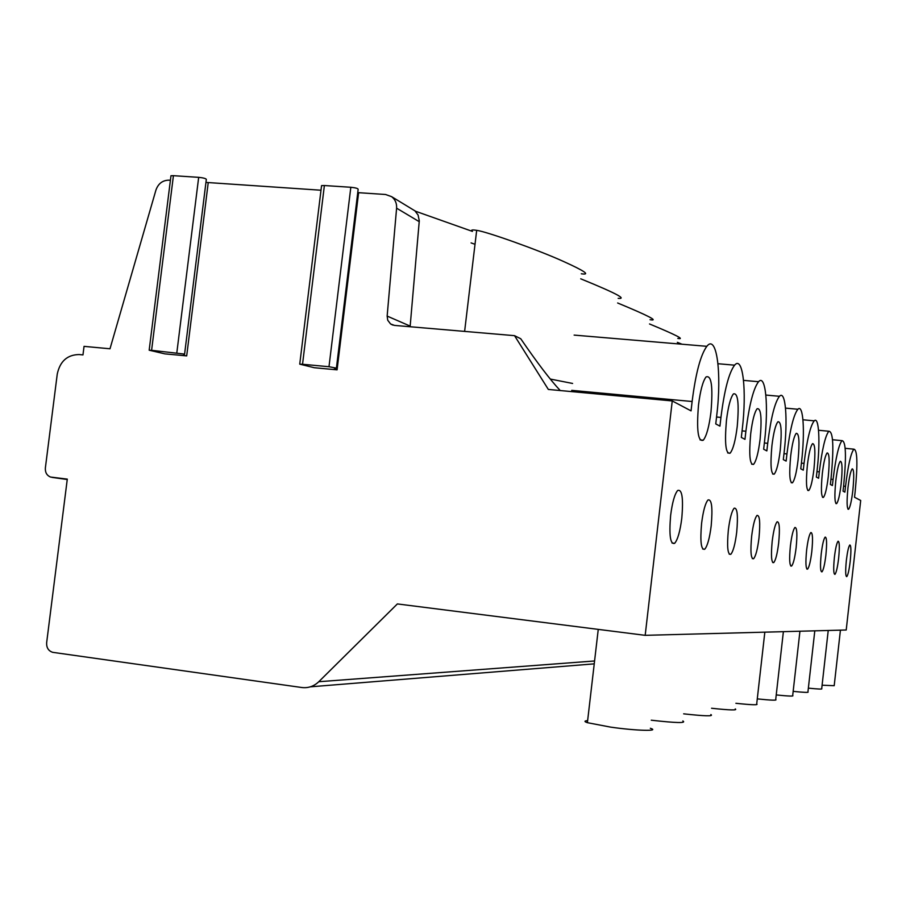 <?xml version="1.0" encoding="UTF-8"?>
<svg xmlns="http://www.w3.org/2000/svg" width="906" height="906" viewBox="0 0 906 906"><rect width="100%" height="100%" fill="white"/><g stroke="black" fill="none" stroke-linecap="round" stroke-linejoin="round"><path stroke-width="1.36" d="M170.407 180.283L168.856 180.181C162.593 180.283 158.29 183.567 155.945 190.034L110 348.776L84.043 346.364L82.967 354.914L79.116 354.552C67.327 354.744 60.034 361.245 57.259 374.042L45.368 467.949C45.085 472.388 46.784 475.412 50.453 477.032L67.293 479.115L46.648 642.705C46.41 647.711 48.437 650.916 52.707 652.331L301.823 687.518C308.255 688.277 313.906 686.34 318.776 681.72L397.372 603.928L645.185 635.332L846.215 629.998L860.7 500.486L854.528 497.235L855.151 491.664C857.823 463.951 857.404 449.784 853.882 449.172C850.87 452.977 848.084 465.367 845.525 486.341L844.879 492.128L843.033 491.154L843.69 485.322C846.487 455.99 845.921 441.097 841.991 440.644C838.73 444.755 835.751 457.689 833.09 479.455L832.399 485.537L830.36 484.461L831.051 478.334C834.007 447.19 833.271 431.494 828.843 431.245C825.287 435.707 822.116 449.24 819.33 471.856L818.616 478.255L816.351 477.066L817.076 470.61C820.394 442.321 819.035 415.865 814.234 420.837C810.349 425.718 806.952 439.908 804.041 463.396L803.282 470.157L800.757 468.821L801.538 462.003C805.094 431.777 803.316 403.453 797.88 409.263C793.633 414.631 789.987 429.523 786.952 453.94L786.136 461.097L783.316 459.614L784.132 452.388C787.994 419.897 785.683 389.421 779.477 396.296C774.8 402.253 770.881 417.915 767.71 443.306L766.85 450.905L763.656 449.217L764.528 441.539C768.73 406.432 765.729 373.442 758.56 381.709C753.43 388.357 749.205 404.869 745.887 431.233L744.97 439.353L741.323 437.428L742.263 429.229C746.884 390.996 742.965 355.027 734.596 365.175C728.934 372.683 724.381 390.101 720.938 417.44L719.942 426.137L715.763 423.917L716.771 415.129C721.901 373.136 716.725 333.589 706.827 346.319C700.598 354.88 695.695 373.272 692.127 401.505L691.052 410.871L672.252 400.939L548.345 389.444L514.529 335.662L394.54 325.413L390.577 323.952L387.723 320.226L387.145 316.081L396.601 208.176C396.873 203.295 395.209 199.456 391.585 196.647L385.56 194.496L357.745 192.627M321.471 186.398L321.562 185.617L324.382 185.537L350.826 187.27C355.492 187.746 357.938 188.425 358.153 189.286L336.42 368.029M320.996 190.226L205.945 182.412M170.883 176.466L170.974 175.741L173.42 175.685L198.674 177.338C203.204 177.803 205.753 178.482 206.33 179.343L184.597 354.053L183.499 355.299L186.693 355.888L208.21 182.786M410.112 326.749L419.285 220.804L418.085 215.016L415.118 211.098L472.445 231.404C470.554 229.954 471.969 229.603 476.681 230.351C486.533 231.551 538.674 250.124 563.475 261.449C584.744 271.053 590.689 275.164 581.312 273.782M677.36 342.343L681.958 344.212M649.523 323.963C675.944 334.926 685.378 339.75 677.813 338.425M617.632 302.989C648.368 315.718 659.172 321.302 650.021 319.705M580.723 278.81C620.485 295.05 625.853 299.025 618.175 298.357M475.016 244.303L471.075 242.899M560.236 390.543C550.463 380.169 537.303 362.898 520.746 338.753L514.529 335.662M572.592 383.453L550.304 379.059M645.185 635.332L672.252 400.939M838.628 558.334C839.703 547.179 839.522 541.482 838.084 541.222C836.748 542.841 835.513 548.187 834.403 557.258C833.327 568.424 833.509 574.132 834.936 574.393C836.283 572.773 837.518 567.416 838.628 558.334M825.887 555.084C827.019 543.283 826.782 537.281 825.173 537.088C823.701 538.832 822.388 544.438 821.221 553.883C820.1 565.695 820.326 571.697 821.923 571.901C823.407 570.157 824.72 564.551 825.887 555.084M811.81 551.482C812.999 538.957 812.682 532.637 810.87 532.524C809.262 534.415 807.858 540.293 806.623 550.157C805.445 562.683 805.751 569.013 807.54 569.149C809.16 567.258 810.587 561.369 811.81 551.482M796.159 547.484C797.405 534.144 797.008 527.462 794.958 527.439C793.192 529.512 791.674 535.706 790.383 546.012C789.137 559.353 789.522 566.046 791.55 566.08C793.339 564.019 794.868 557.824 796.159 547.484M778.662 543.011C779.987 528.73 779.477 521.652 777.133 521.777C775.185 524.053 773.543 530.576 772.184 541.358C770.87 555.638 771.368 562.739 773.679 562.649C775.649 560.384 777.314 553.838 778.662 543.011M758.99 537.983C760.394 522.603 759.738 515.072 757.031 515.401C754.879 517.926 753.09 524.834 751.663 536.114C750.27 551.482 750.904 559.036 753.566 558.764C755.751 556.25 757.563 549.33 758.99 537.983M736.691 532.286C738.175 515.616 737.348 507.587 734.188 508.187C731.788 511.018 729.84 518.345 728.333 530.157C726.861 546.794 727.677 554.857 730.768 554.336C733.203 551.539 735.185 544.189 736.691 532.286M711.199 525.774C712.784 507.564 711.72 498.957 707.994 499.965C705.31 503.17 703.181 510.961 701.595 523.328C700.032 541.482 701.074 550.123 704.709 549.251C707.45 546.08 709.613 538.266 711.199 525.774M681.788 518.266C683.486 498.175 682.093 488.923 677.631 490.508C674.619 494.2 672.297 502.502 670.633 515.412C668.968 535.412 670.304 544.71 674.653 543.317C677.733 539.704 680.112 531.346 681.788 518.266M850.213 561.301C851.244 550.712 851.108 545.276 849.817 544.982C848.582 546.477 847.427 551.595 846.363 560.316C845.343 570.905 845.468 576.352 846.748 576.646C847.993 575.14 849.149 570.021 850.213 561.301M710.983 411.924C713.079 386.488 711.437 374.835 706.034 376.953C702.83 381.256 700.315 390.611 698.503 405.027C696.442 430.384 698.028 442.117 703.283 440.214C706.578 436.001 709.149 426.567 710.983 411.924M737.235 426.443C739.217 403.397 737.937 392.558 733.418 393.917C730.519 397.689 728.186 406.545 726.442 420.475C724.494 443.487 725.729 454.382 730.134 453.159C733.113 449.444 735.479 440.543 737.235 426.443M760.123 439.104C761.98 418.017 760.983 407.893 757.144 408.731C754.517 412.083 752.365 420.463 750.678 433.883C748.843 454.948 749.806 465.118 753.566 464.37C756.25 461.063 758.435 452.638 760.123 439.104M780.236 450.225C781.991 430.792 781.221 421.301 777.914 421.777C775.525 424.767 773.531 432.728 771.923 445.627C770.191 465.072 770.938 474.585 774.177 474.178C776.612 471.199 778.628 463.226 780.236 450.225M798.061 460.089C799.726 442.049 799.115 433.125 796.249 433.328C794.075 436.046 792.218 443.6 790.678 456.001C789.035 474.065 789.624 483 792.444 482.83C794.653 480.135 796.533 472.558 798.061 460.089M813.973 468.889C815.547 452.049 815.072 443.634 812.557 443.646C810.576 446.114 808.843 453.306 807.371 465.231C805.819 482.094 806.272 490.52 808.752 490.531C810.768 488.074 812.501 480.86 813.973 468.889M828.254 476.783C829.749 460.995 829.375 453.034 827.155 452.909C825.343 455.163 823.735 462.026 822.32 473.498C820.836 489.319 821.198 497.292 823.384 497.428C825.23 495.174 826.85 488.289 828.254 476.783M841.153 483.917C842.569 469.048 842.286 461.494 840.315 461.267C838.639 463.351 837.133 469.908 835.785 480.95C834.381 495.842 834.653 503.408 836.6 503.634C838.288 501.55 839.805 494.982 841.153 483.917M852.852 490.384C854.199 476.33 853.984 469.149 852.218 468.844C850.689 470.769 849.273 477.054 847.971 487.688C846.634 501.765 846.827 508.957 848.582 509.263C850.134 507.326 851.561 501.041 852.852 490.384M571.618 391.596L571.754 390.361L692.127 401.505M650.338 728.288C660.667 731.436 636.159 730.802 610.678 727.133L587.394 722.682C584.11 721.584 584.189 720.904 587.632 720.632M682.841 720.95C686.771 723.271 676.25 723.022 651.267 720.202M710.848 714.551C713.996 716.42 704.936 716.182 683.656 713.837M735.253 708.922C737.801 710.44 729.908 710.225 711.561 708.254M764.834 632.15L756.703 703.939C758.809 705.196 751.867 704.981 735.887 703.294M783.384 631.663L775.717 699.489C777.473 700.553 771.323 700.349 757.28 698.888M799.941 631.222L792.693 695.514C794.166 696.408 788.684 696.216 776.238 694.936M814.8 630.825L807.937 691.912C809.194 692.682 804.268 692.501 793.158 691.369M828.231 630.474L821.708 688.662C822.784 689.33 818.333 689.149 808.356 688.141M840.428 630.146L834.2 685.695L822.093 685.208M173.42 175.685L151.596 350.316L149.173 350.203L164.903 353.872L186.693 355.888M324.382 185.537L302.536 364.269L299.739 364.144L314.28 367.723L337.077 369.841L358.606 192.706M151.596 350.316L184.597 354.099M302.536 364.269L328.991 366.715L336.409 368.142L334.02 369.252L337.077 369.841M419.24 221.676L396.601 208.176M410.146 326.092L387.145 316.081M845.525 486.341L843.588 486.137M833.09 479.455L830.949 479.24M819.33 471.856L816.963 471.607M804.041 463.396L801.402 463.136M786.952 453.94L783.984 453.646M767.71 443.306L764.358 442.977M745.887 431.233L742.071 430.871M720.938 417.44L716.555 417.02M594.574 660.972L318.776 681.72M594.245 663.849L310.35 686.827M67.237 479.512L51.936 477.371M198.674 177.338L176.84 352.649M350.826 187.27L328.991 366.715M415.661 211.291L391.585 196.647M393.147 325.175L391.143 324.314M806.872 569.07L807.54 569.149M790.745 565.99L791.55 566.08M772.693 562.535L773.679 562.649M752.342 558.617L753.566 558.764M729.217 554.166L730.768 554.336M702.716 549.025L704.709 549.251M672.025 543.022L674.653 543.317M845.185 448.323L853.882 449.172M832.546 439.738L841.991 440.644M818.548 430.271L828.843 431.245M802.965 419.784L814.234 420.837M785.525 408.119L797.88 409.263M765.864 395.061L779.477 396.296M743.543 380.373L758.56 381.709M717.982 363.725L734.596 365.175M574.121 335.095L706.827 346.319M464.619 331.403L476.681 230.351M598.254 629.387L587.394 722.682M149.173 350.203L170.974 175.741M299.739 364.144L321.562 185.617M700.055 439.897L703.283 440.214M727.677 452.921L730.134 453.159M751.64 464.178L753.566 464.37M772.648 474.019L774.177 474.178M791.21 482.705L792.444 482.83M807.744 490.429L808.752 490.531M822.546 497.337L823.384 497.428M835.898 503.566L836.6 503.634M847.982 509.206L848.582 509.263"/></g></svg>
